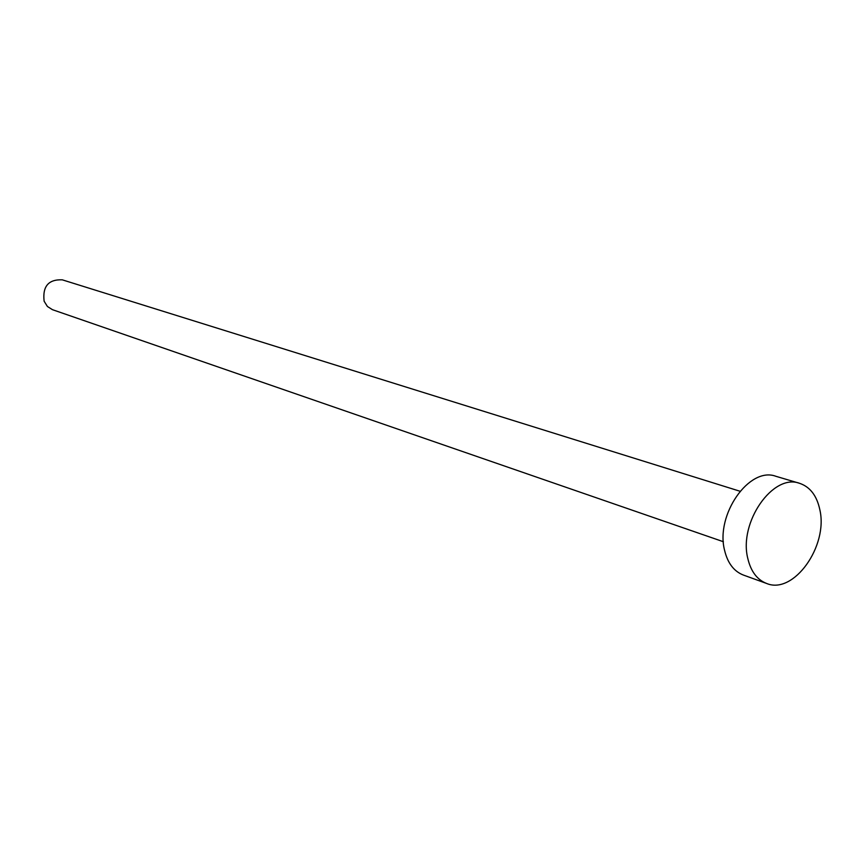 <?xml version="1.0" encoding="UTF-8"?>
<svg xmlns="http://www.w3.org/2000/svg" width="864" height="864" viewBox="0 0 864 864"><rect width="100%" height="100%" fill="white"/><g stroke="black" fill="none" stroke-linecap="round" stroke-linejoin="round"><path stroke-width="1.3" d="M723.384 541.728L52.456 309.679L47.412 306.482L44.129 301.234C42.412 286.416 48.46 279.277 62.273 279.828L739.984 491.238M766.595 583.459L743.386 575.057C733.914 571.363 727.639 563.101 724.572 550.271C715.241 514.771 749.347 466.214 775.861 476.28L799.535 483.3C810.065 486.853 816.826 495.666 819.839 509.717C828.414 546.08 793.606 594.983 766.595 583.459C757.112 579.755 750.838 571.406 747.792 558.425C738.547 522.482 772.956 473.18 799.535 483.3"/></g></svg>
